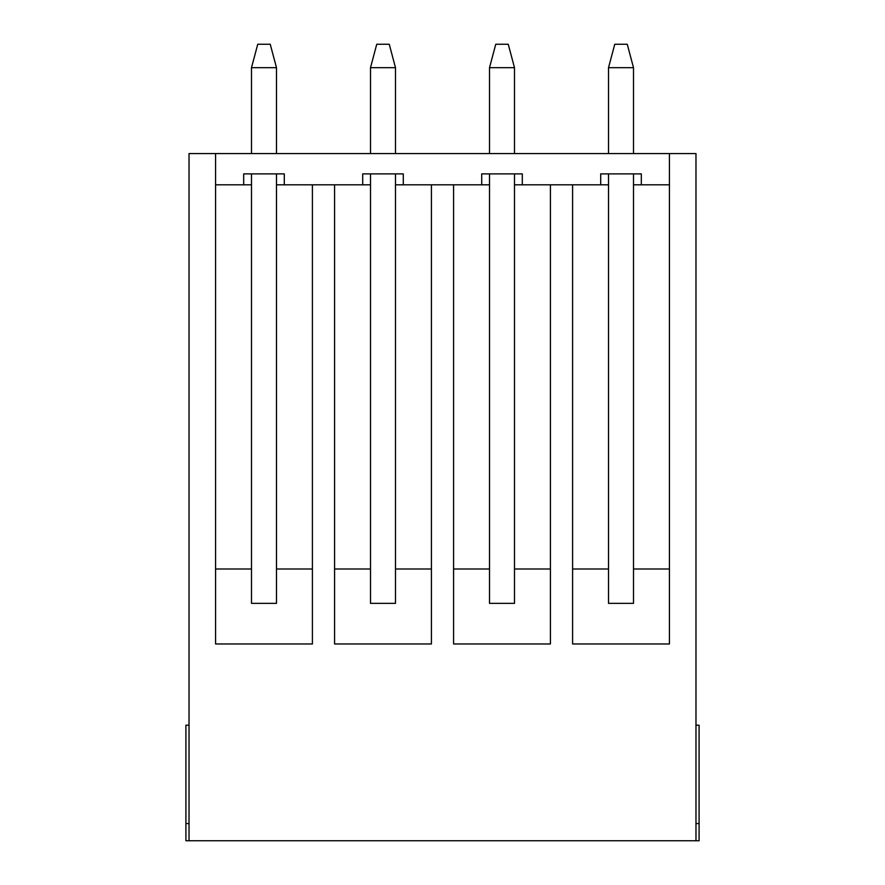<?xml version="1.0" encoding="UTF-8"?>
<svg xmlns="http://www.w3.org/2000/svg" width="885" height="885" viewBox="0 0 885 885"><rect width="100%" height="100%" fill="white"/><g stroke="black" fill="none" stroke-linecap="round" stroke-linejoin="round"><path stroke-width="1.33" d="M695.975 840.75L189.025 840.75L189.025 153.57L215.575 153.57L215.575 643.97L312.405 643.97L312.405 184.81L334.585 184.81L334.585 643.97L431.415 643.97L431.415 184.81L453.585 184.81L453.585 643.97L550.415 643.97L550.415 184.81L572.595 184.81L572.595 643.97L669.425 643.97L669.425 153.57L695.975 153.57L695.975 840.75L699.095 840.75L699.095 725.18L695.975 725.18M189.025 840.75L185.905 840.75L185.905 725.18L189.025 725.18M608.515 184.81L514.495 184.81M251.495 184.81L215.575 184.81L215.575 153.57L669.425 153.57L669.425 184.81L633.505 184.81M489.505 184.81L395.495 184.81M572.595 569L608.515 569L608.515 603.36L633.505 603.36L633.505 569L669.425 569M453.585 569L489.505 569L489.505 603.36L514.495 603.36L514.495 569L550.415 569M334.585 569L370.505 569L370.505 603.36L395.495 603.36L395.495 569L431.415 569M370.505 184.81L276.485 184.81M215.575 569L251.495 569L251.495 603.36L276.485 603.36L276.485 569L312.405 569M189.025 823.57L185.905 823.57M695.975 823.57L699.095 823.57M276.485 153.57L276.485 67.68L251.495 67.68L251.495 153.57M251.495 173.88L251.495 569M276.485 569L276.485 173.88M251.495 67.68L257.745 44.25L270.235 44.25L276.485 67.68M641.315 184.81L641.315 173.88L600.705 173.88L600.705 184.81M522.305 184.81L522.305 173.88L481.705 173.88L481.705 184.81M403.294 184.81L403.294 173.88L362.695 173.88L362.695 184.81M284.295 184.81L284.295 173.88L243.685 173.88L243.685 184.81M395.495 153.57L395.495 67.68L370.505 67.68L370.505 153.57M370.505 173.88L370.505 569M395.495 569L395.495 173.88M370.505 67.68L376.744 44.25L389.245 44.25L395.495 67.68M514.495 153.57L514.495 67.68L489.505 67.68L489.505 153.57M489.505 173.88L489.505 569M514.495 569L514.495 173.88M489.505 67.68L495.755 44.25L508.255 44.25L514.495 67.68M633.505 153.57L633.505 67.68L608.515 67.68L608.515 153.57M608.515 173.88L608.515 569M633.505 569L633.505 173.88M608.515 67.68L614.765 44.25L627.255 44.25L633.505 67.68"/></g></svg>
